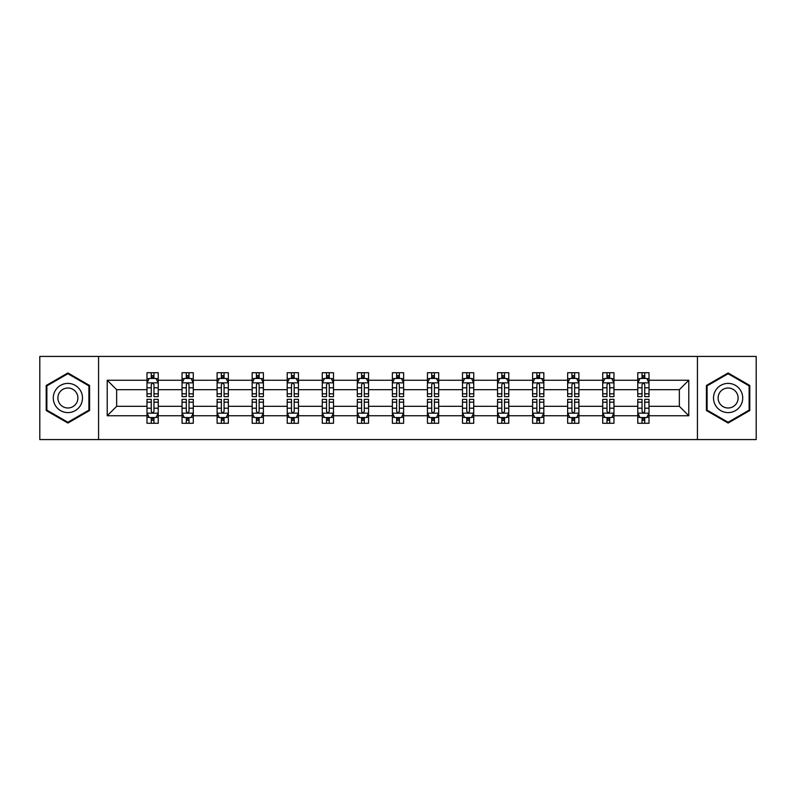 <?xml version="1.0" encoding="UTF-8"?>
<svg xmlns="http://www.w3.org/2000/svg" width="796" height="796" viewBox="0 0 796 796"><rect width="100%" height="100%" fill="white"/><g stroke="black" fill="none" stroke-linecap="round" stroke-linejoin="round"><path stroke-width="1.19" d="M697.435 356.429L39.8 356.429L39.8 439.571L756.2 439.571L756.2 356.429L697.435 356.429L697.435 439.571M649.009 415.751L649.009 406.318L679.346 406.318L688.789 415.751L649.009 415.751L649.009 423.283L644.74 423.283L644.74 417.552M98.565 439.571L98.565 356.429M637.775 415.751L613.955 415.751L613.955 406.318L637.775 406.318L637.775 423.283L649.009 423.283L649.009 417.283L646.899 417.283M613.955 415.751L613.955 423.283L609.686 423.283L609.686 417.552M602.721 415.751L578.901 415.751L578.901 406.318L602.721 406.318L602.721 423.283L613.955 423.283L613.955 417.283L611.845 417.283M578.901 415.751L578.901 423.283L574.632 423.283L574.632 417.552M567.657 415.751L543.837 415.751L543.837 406.318L567.657 406.318L567.657 423.283L578.901 423.283L578.901 417.283L576.782 417.283M543.837 415.751L543.837 423.283L539.569 423.283L539.569 417.552M532.604 415.751L508.783 415.751L508.783 406.318L532.604 406.318L532.604 423.283L543.837 423.283L543.837 417.283L541.728 417.283M508.783 415.751L508.783 423.283L504.515 423.283L504.515 417.552M497.55 415.751L473.729 415.751L473.729 406.318L497.55 406.318L497.55 423.283L508.783 423.283L508.783 417.283L506.674 417.283M473.729 415.751L473.729 423.283L469.461 423.283L469.461 417.552M462.496 415.751L438.676 415.751L438.676 406.318L462.496 406.318L462.496 423.283L473.729 423.283L473.729 417.283L471.62 417.283M438.676 415.751L438.676 423.283L434.407 423.283L434.407 417.552M427.442 415.751L403.622 415.751L403.622 406.318L427.442 406.318L427.442 423.283L438.676 423.283L438.676 417.283L436.566 417.283M403.622 415.751L403.622 423.283L399.353 423.283L399.353 417.552M392.378 415.751L368.558 415.751L368.558 406.318L392.378 406.318L392.378 423.283L403.622 423.283L403.622 417.283L401.502 417.283M368.558 415.751L368.558 423.283L364.289 423.283L364.289 417.552M357.324 415.751L333.504 415.751L333.504 406.318L357.324 406.318L357.324 423.283L368.558 423.283L368.558 417.283L366.449 417.283M333.504 415.751L333.504 423.283L329.236 423.283L329.236 417.552M322.271 415.751L298.45 415.751L298.45 406.318L322.271 406.318L322.271 423.283L333.504 423.283L333.504 417.283L331.395 417.283M298.45 415.751L298.45 423.283L294.182 423.283L294.182 417.552M287.217 415.751L263.396 415.751L263.396 406.318L287.217 406.318L287.217 423.283L298.45 423.283L298.45 417.283L296.341 417.283M263.396 415.751L263.396 423.283L259.128 423.283L259.128 417.552M252.163 415.751L228.343 415.751L228.343 406.318L252.163 406.318L252.163 423.283L263.396 423.283L263.396 417.283L261.277 417.283M228.343 415.751L228.343 423.283L224.064 423.283L224.064 417.552M217.099 415.751L193.279 415.751L193.279 406.318L217.099 406.318L217.099 423.283L228.343 423.283L228.343 417.283L226.223 417.283M193.279 415.751L193.279 423.283L189.01 423.283L189.01 417.552M182.045 415.751L158.225 415.751L158.225 406.318L182.045 406.318L182.045 423.283L193.279 423.283L193.279 417.283L191.169 417.283M158.225 415.751L158.225 423.283L153.956 423.283L153.956 417.552M146.991 415.751L107.211 415.751L107.211 380.249L146.991 380.249L146.991 389.682L116.654 389.682L116.654 406.318L146.991 406.318L146.991 423.283L158.225 423.283L158.225 417.283L156.115 417.283M149.101 378.717L146.991 378.717L146.991 372.717L146.991 380.249M151.26 378.448L151.26 372.717L146.991 372.717L158.225 372.717L158.225 380.249L182.045 380.249L182.045 372.717L193.279 372.717L193.279 380.249L217.099 380.249L217.099 372.717L228.343 372.717L228.343 380.249L252.163 380.249L252.163 372.717L263.396 372.717L263.396 380.249L287.217 380.249L287.217 372.717L298.45 372.717L298.45 380.249L322.271 380.249L322.271 372.717L333.504 372.717L333.504 380.249L357.324 380.249L357.324 372.717L368.558 372.717L368.558 380.249L392.378 380.249L392.378 372.717L403.622 372.717L403.622 380.249L427.442 380.249L427.442 372.717L438.676 372.717L438.676 380.249L462.496 380.249L462.496 372.717L473.729 372.717L473.729 380.249L497.55 380.249L497.55 372.717L508.783 372.717L508.783 380.249L532.604 380.249L532.604 372.717L543.837 372.717L543.837 380.249L567.657 380.249L567.657 372.717L578.901 372.717L578.901 380.249L602.721 380.249L602.721 372.717L613.955 372.717L613.955 380.249L637.775 380.249L637.775 372.717L649.009 372.717L649.009 380.249L688.789 380.249L688.789 415.751M637.775 380.249L637.775 389.682L613.955 389.682L613.955 380.249M602.721 380.249L602.721 389.682L578.901 389.682L578.901 380.249M567.657 380.249L567.657 389.682L543.837 389.682L543.837 380.249M532.604 380.249L532.604 389.682L508.783 389.682L508.783 380.249M497.55 380.249L497.55 389.682L473.729 389.682L473.729 380.249M462.496 380.249L462.496 389.682L438.676 389.682L438.676 380.249M427.442 380.249L427.442 389.682L403.622 389.682L403.622 380.249M392.378 380.249L392.378 389.682L368.558 389.682L368.558 380.249M357.324 380.249L357.324 389.682L333.504 389.682L333.504 380.249M322.271 380.249L322.271 389.682L298.45 389.682L298.45 380.249M287.217 380.249L287.217 389.682L263.396 389.682L263.396 380.249M252.163 380.249L252.163 389.682L228.343 389.682L228.343 380.249M217.099 380.249L217.099 389.682L193.279 389.682L193.279 380.249M182.045 380.249L182.045 389.682L158.225 389.682L158.225 380.249M107.211 380.249L116.654 389.682M679.346 406.318L679.346 389.682L649.009 389.682L649.009 380.249M642.044 378.339L644.74 378.339M606.99 378.339L609.686 378.339M571.936 378.339L574.632 378.339M536.872 378.339L539.569 378.339M501.818 378.339L504.515 378.339M466.764 378.339L469.461 378.339M431.711 378.339L434.407 378.339M396.647 378.339L399.353 378.339M361.593 378.339L364.289 378.339M326.539 378.339L329.236 378.339M291.485 378.339L294.182 378.339M256.431 378.339L259.128 378.339M221.368 378.339L224.064 378.339M186.314 378.339L189.01 378.339M151.26 378.339L153.956 378.339M151.26 417.661L153.956 417.661M186.314 417.661L189.01 417.661M221.368 417.661L224.064 417.661M256.431 417.661L259.128 417.661M291.485 417.661L294.182 417.661M326.539 417.661L329.236 417.661M361.593 417.661L364.289 417.661M396.647 417.661L399.353 417.661M431.711 417.661L434.407 417.661M466.764 417.661L469.461 417.661M501.818 417.661L504.515 417.661M536.872 417.661L539.569 417.661M571.936 417.661L574.632 417.661M606.99 417.661L609.686 417.661M642.044 417.661L644.74 417.661M116.654 406.318L107.211 415.751M688.789 380.249L679.346 389.682M89.58 385.483L67.889 372.956L46.208 385.483L46.208 410.517L67.889 423.044L89.58 410.517L89.58 385.483M706.42 385.483L706.42 410.517L728.111 423.044L749.792 410.517L749.792 385.483L728.111 372.956L706.42 385.483M153.956 375.642L151.26 375.642M146.991 393.831L146.991 396.647L151.26 396.647L151.26 393.831L146.991 393.831L146.991 389.682M158.225 389.682L158.225 396.647L153.956 396.647L153.956 384.627C153.061 382.896 152.155 382.896 151.26 384.627L151.26 393.831M156.115 378.717L158.225 378.717L158.225 372.717L153.956 372.717L153.956 378.448M158.225 382.946L155.976 378.448L149.24 378.448L146.991 382.946M151.26 420.358L153.956 420.358M158.225 402.169L158.225 399.353L153.956 399.353L153.956 402.169L158.225 402.169L158.225 406.318M146.991 406.318L146.991 399.353L151.26 399.353L151.26 411.373C152.155 413.104 153.061 413.104 153.956 411.373L153.956 402.169M149.101 417.283L146.991 417.283L146.991 423.283L151.26 423.283L151.26 417.552M146.991 413.054L149.24 417.552L155.976 417.552L158.225 413.054M189.01 375.642L186.314 375.642M184.155 378.717L182.045 378.717L182.045 372.717L186.314 372.717L186.314 378.448M182.045 393.831L182.045 396.647L186.314 396.647L186.314 393.831L182.045 393.831L182.045 389.682M193.279 389.682L193.279 396.647L189.01 396.647L189.01 384.627C188.115 382.896 187.219 382.896 186.314 384.627L186.314 393.831M191.169 378.717L193.279 378.717L193.279 372.717L189.01 372.717L189.01 378.448M193.279 382.946L191.03 378.448L184.294 378.448L182.045 382.946M224.064 375.642L221.368 375.642M219.218 378.717L217.099 378.717L217.099 372.717L221.368 372.717L221.368 378.448M217.099 393.831L217.099 396.647L221.368 396.647L221.368 393.831L217.099 393.831L217.099 389.682M228.343 389.682L228.343 396.647L224.064 396.647L224.064 384.627C223.169 382.896 222.273 382.896 221.368 384.627L221.368 393.831M226.223 378.717L228.343 378.717L228.343 372.717L224.064 372.717L224.064 378.448M228.343 382.946L226.094 378.448L219.348 378.448L217.099 382.946M186.314 420.358L189.01 420.358M193.279 402.169L193.279 399.353L189.01 399.353L189.01 402.169L193.279 402.169L193.279 406.318M182.045 406.318L182.045 399.353L186.314 399.353L186.314 411.373C187.209 413.104 188.115 413.104 189.01 411.373L189.01 402.169M184.155 417.283L182.045 417.283L182.045 423.283L186.314 423.283L186.314 417.552M182.045 413.054L184.294 417.552L191.03 417.552L193.279 413.054M221.368 420.358L224.064 420.358M228.343 402.169L228.343 399.353L224.064 399.353L224.064 402.169L228.343 402.169L228.343 406.318M217.099 406.318L217.099 399.353L221.368 399.353L221.368 411.373C222.273 413.104 223.169 413.104 224.064 411.373L224.064 402.169M219.218 417.283L217.099 417.283L217.099 423.283L221.368 423.283L221.368 417.552M217.099 413.054L219.348 417.552L226.094 417.552L228.343 413.054M55.242 390.697A14.607 14.607 0 0 0 60.586 410.646A14.607 14.607 0 0 0 80.535 405.303A14.607 14.607 0 0 0 75.192 385.354A14.607 14.607 0 0 0 55.242 390.697M59.232 392.995A10 10 0 0 0 62.894 406.656A10 10 0 0 0 76.545 403.005A10 10 0 0 0 72.894 389.344A10 10 0 0 0 59.232 392.995M88.903 385.871L88.903 410.129L67.889 422.258L46.874 410.129L46.874 385.871L67.889 373.742L88.903 385.871M715.465 390.697A14.607 14.607 0 0 0 720.808 410.646A14.607 14.607 0 0 0 740.758 405.303A14.607 14.607 0 0 0 735.414 385.354A14.607 14.607 0 0 0 715.465 390.697M719.455 392.995A10 10 0 0 0 723.106 406.656A10 10 0 0 0 736.768 403.005A10 10 0 0 0 733.106 389.344A10 10 0 0 0 719.455 392.995M749.126 385.871L749.126 410.129L728.111 422.258L707.097 410.129L707.097 385.871L728.111 373.742L749.126 385.871M259.128 375.642L256.431 375.642M254.272 378.717L252.163 378.717L252.163 372.717L256.431 372.717L256.431 378.448M252.163 393.831L252.163 396.647L256.431 396.647L256.431 393.831L252.163 393.831L252.163 389.682M263.396 389.682L263.396 396.647L259.128 396.647L259.128 384.627C258.222 382.896 257.327 382.896 256.431 384.627L256.431 393.831M261.277 378.717L263.396 378.717L263.396 372.717L259.128 372.717L259.128 378.448M263.396 382.946L261.148 378.448L254.402 378.448L252.163 382.946M256.431 420.358L259.128 420.358M263.396 402.169L263.396 399.353L259.128 399.353L259.128 402.169L263.396 402.169L263.396 406.318M252.163 406.318L252.163 399.353L256.431 399.353L256.431 411.373C257.327 413.104 258.222 413.104 259.128 411.373L259.128 402.169M254.272 417.283L252.163 417.283L252.163 423.283L256.431 423.283L256.431 417.552M252.163 413.054L254.402 417.552L261.148 417.552L263.396 413.054M294.182 375.642L291.485 375.642M289.326 378.717L287.217 378.717L287.217 372.717L291.485 372.717L291.485 378.448M287.217 393.831L287.217 396.647L291.485 396.647L291.485 393.831L287.217 393.831L287.217 389.682M298.45 389.682L298.45 396.647L294.182 396.647L294.182 384.627C293.286 382.896 292.381 382.896 291.485 384.627L291.485 393.831M296.341 378.717L298.45 378.717L298.45 372.717L294.182 372.717L294.182 378.448M298.45 382.946L296.202 378.448L289.465 378.448L287.217 382.946M291.485 420.358L294.182 420.358M298.45 402.169L298.45 399.353L294.182 399.353L294.182 402.169L298.45 402.169L298.45 406.318M287.217 406.318L287.217 399.353L291.485 399.353L291.485 411.373C292.381 413.104 293.276 413.104 294.182 411.373L294.182 402.169M289.326 417.283L287.217 417.283L287.217 423.283L291.485 423.283L291.485 417.552M287.217 413.054L289.465 417.552L296.202 417.552L298.45 413.054M329.236 375.642L326.539 375.642M324.38 378.717L322.271 378.717L322.271 372.717L326.539 372.717L326.539 378.448M322.271 393.831L322.271 396.647L326.539 396.647L326.539 393.831L322.271 393.831L322.271 389.682M333.504 389.682L333.504 396.647L329.236 396.647L329.236 384.627C328.34 382.896 327.445 382.896 326.539 384.627L326.539 393.831M331.395 378.717L333.504 378.717L333.504 372.717L329.236 372.717L329.236 378.448M333.504 382.946L331.255 378.448L324.519 378.448L322.271 382.946M326.539 420.358L329.236 420.358M333.504 402.169L333.504 399.353L329.236 399.353L329.236 402.169L333.504 402.169L333.504 406.318M322.271 406.318L322.271 399.353L326.539 399.353L326.539 411.373C327.435 413.104 328.34 413.104 329.236 411.373L329.236 402.169M324.38 417.283L322.271 417.283L322.271 423.283L326.539 423.283L326.539 417.552M322.271 413.054L324.519 417.552L331.255 417.552L333.504 413.054M364.289 375.642L361.593 375.642M359.434 378.717L357.324 378.717L357.324 372.717L361.593 372.717L361.593 378.448M357.324 393.831L357.324 396.647L361.593 396.647L361.593 393.831L357.324 393.831L357.324 389.682M368.558 389.682L368.558 396.647L364.289 396.647L364.289 384.627C363.394 382.896 362.498 382.896 361.593 384.627L361.593 393.831M366.449 378.717L368.558 378.717L368.558 372.717L364.289 372.717L364.289 378.448M368.558 382.946L366.319 378.448L359.573 378.448L357.324 382.946M361.593 420.358L364.289 420.358M368.558 402.169L368.558 399.353L364.289 399.353L364.289 402.169L368.558 402.169L368.558 406.318M357.324 406.318L357.324 399.353L361.593 399.353L361.593 411.373C362.488 413.104 363.394 413.104 364.289 411.373L364.289 402.169M359.434 417.283L357.324 417.283L357.324 423.283L361.593 423.283L361.593 417.552M357.324 413.054L359.573 417.552L366.319 417.552L368.558 413.054M399.353 375.642L396.647 375.642M394.498 378.717L392.378 378.717L392.378 372.717L396.647 372.717L396.647 378.448M392.378 393.831L392.378 396.647L396.647 396.647L396.647 393.831L392.378 393.831L392.378 389.682M403.622 389.682L403.622 396.647L399.353 396.647L399.353 384.627C398.448 382.896 397.552 382.896 396.647 384.627L396.647 393.831M401.502 378.717L403.622 378.717L403.622 372.717L399.353 372.717L399.353 378.448M403.622 382.946L401.373 378.448L394.627 378.448L392.378 382.946M396.647 420.358L399.353 420.358M403.622 402.169L403.622 399.353L399.353 399.353L399.353 402.169L403.622 402.169L403.622 406.318M392.378 406.318L392.378 399.353L396.647 399.353L396.647 411.373C397.552 413.104 398.448 413.104 399.353 411.373L399.353 402.169M394.498 417.283L392.378 417.283L392.378 423.283L396.647 423.283L396.647 417.552M392.378 413.054L394.627 417.552L401.373 417.552L403.622 413.054M434.407 375.642L431.711 375.642M429.551 378.717L427.442 378.717L427.442 372.717L431.711 372.717L431.711 378.448M427.442 393.831L427.442 396.647L431.711 396.647L431.711 393.831L427.442 393.831L427.442 389.682M438.676 389.682L438.676 396.647L434.407 396.647L434.407 384.627C433.512 382.896 432.606 382.896 431.711 384.627L431.711 393.831M436.566 378.717L438.676 378.717L438.676 372.717L434.407 372.717L434.407 378.448M438.676 382.946L436.427 378.448L429.681 378.448L427.442 382.946M431.711 420.358L434.407 420.358M438.676 402.169L438.676 399.353L434.407 399.353L434.407 402.169L438.676 402.169L438.676 406.318M427.442 406.318L427.442 399.353L431.711 399.353L431.711 411.373C432.606 413.104 433.502 413.104 434.407 411.373L434.407 402.169M429.551 417.283L427.442 417.283L427.442 423.283L431.711 423.283L431.711 417.552M427.442 413.054L429.681 417.552L436.427 417.552L438.676 413.054M469.461 375.642L466.764 375.642M464.605 378.717L462.496 378.717L462.496 372.717L466.764 372.717L466.764 378.448M462.496 393.831L462.496 396.647L466.764 396.647L466.764 393.831L462.496 393.831L462.496 389.682M473.729 389.682L473.729 396.647L469.461 396.647L469.461 384.627C468.565 382.896 467.66 382.896 466.764 384.627L466.764 393.831M471.62 378.717L473.729 378.717L473.729 372.717L469.461 372.717L469.461 378.448M473.729 382.946L471.481 378.448L464.745 378.448L462.496 382.946M504.515 375.642L501.818 375.642M499.659 378.717L497.55 378.717L497.55 372.717L501.818 372.717L501.818 378.448M497.55 393.831L497.55 396.647L501.818 396.647L501.818 393.831L497.55 393.831L497.55 389.682M508.783 389.682L508.783 396.647L504.515 396.647L504.515 384.627C503.619 382.896 502.724 382.896 501.818 384.627L501.818 393.831M506.674 378.717L508.783 378.717L508.783 372.717L504.515 372.717L504.515 378.448M508.783 382.946L506.535 378.448L499.798 378.448L497.55 382.946M539.569 375.642L536.872 375.642M534.723 378.717L532.604 378.717L532.604 372.717L536.872 372.717L536.872 378.448M532.604 393.831L532.604 396.647L536.872 396.647L536.872 393.831L532.604 393.831L532.604 389.682M543.837 389.682L543.837 396.647L539.569 396.647L539.569 384.627C538.673 382.896 537.778 382.896 536.872 384.627L536.872 393.831M541.728 378.717L543.837 378.717L543.837 372.717L539.569 372.717L539.569 378.448M543.837 382.946L541.598 378.448L534.852 378.448L532.604 382.946M466.764 420.358L469.461 420.358M473.729 402.169L473.729 399.353L469.461 399.353L469.461 402.169L473.729 402.169L473.729 406.318M462.496 406.318L462.496 399.353L466.764 399.353L466.764 411.373C467.66 413.104 468.555 413.104 469.461 411.373L469.461 402.169M464.605 417.283L462.496 417.283L462.496 423.283L466.764 423.283L466.764 417.552M462.496 413.054L464.745 417.552L471.481 417.552L473.729 413.054M501.818 420.358L504.515 420.358M508.783 402.169L508.783 399.353L504.515 399.353L504.515 402.169L508.783 402.169L508.783 406.318M497.55 406.318L497.55 399.353L501.818 399.353L501.818 411.373C502.714 413.104 503.619 413.104 504.515 411.373L504.515 402.169M499.659 417.283L497.55 417.283L497.55 423.283L501.818 423.283L501.818 417.552M497.55 413.054L499.798 417.552L506.535 417.552L508.783 413.054M536.872 420.358L539.569 420.358M543.837 402.169L543.837 399.353L539.569 399.353L539.569 402.169L543.837 402.169L543.837 406.318M532.604 406.318L532.604 399.353L536.872 399.353L536.872 411.373C537.778 413.104 538.673 413.104 539.569 411.373L539.569 402.169M534.723 417.283L532.604 417.283L532.604 423.283L536.872 423.283L536.872 417.552M532.604 413.054L534.852 417.552L541.598 417.552L543.837 413.054M574.632 375.642L571.936 375.642M569.777 378.717L567.657 378.717L567.657 372.717L571.936 372.717L571.936 378.448M567.657 393.831L567.657 396.647L571.936 396.647L571.936 393.831L567.657 393.831L567.657 389.682M578.901 389.682L578.901 396.647L574.632 396.647L574.632 384.627C573.727 382.896 572.831 382.896 571.936 384.627L571.936 393.831M576.782 378.717L578.901 378.717L578.901 372.717L574.632 372.717L574.632 378.448M578.901 382.946L576.652 378.448L569.906 378.448L567.657 382.946M571.936 420.358L574.632 420.358M578.901 402.169L578.901 399.353L574.632 399.353L574.632 402.169L578.901 402.169L578.901 406.318M567.657 406.318L567.657 399.353L571.936 399.353L571.936 411.373C572.831 413.104 573.727 413.104 574.632 411.373L574.632 402.169M569.777 417.283L567.657 417.283L567.657 423.283L571.936 423.283L571.936 417.552M567.657 413.054L569.906 417.552L576.652 417.552L578.901 413.054M609.686 375.642L606.99 375.642M604.831 378.717L602.721 378.717L602.721 372.717L606.99 372.717L606.99 378.448M602.721 393.831L602.721 396.647L606.99 396.647L606.99 393.831L602.721 393.831L602.721 389.682M613.955 389.682L613.955 396.647L609.686 396.647L609.686 384.627C608.791 382.896 607.885 382.896 606.99 384.627L606.99 393.831M611.845 378.717L613.955 378.717L613.955 372.717L609.686 372.717L609.686 378.448M613.955 382.946L611.706 378.448L604.97 378.448L602.721 382.946M606.99 420.358L609.686 420.358M613.955 402.169L613.955 399.353L609.686 399.353L609.686 402.169L613.955 402.169L613.955 406.318M602.721 406.318L602.721 399.353L606.99 399.353L606.99 411.373C607.885 413.104 608.781 413.104 609.686 411.373L609.686 402.169M604.831 417.283L602.721 417.283L602.721 423.283L606.99 423.283L606.99 417.552M602.721 413.054L604.97 417.552L611.706 417.552L613.955 413.054M644.74 375.642L642.044 375.642M639.885 378.717L637.775 378.717L637.775 372.717L642.044 372.717L642.044 378.448M637.775 393.831L637.775 396.647L642.044 396.647L642.044 393.831L637.775 393.831L637.775 389.682M649.009 389.682L649.009 396.647L644.74 396.647L644.74 384.627C643.845 382.896 642.939 382.896 642.044 384.627L642.044 393.831M646.899 378.717L649.009 378.717L649.009 372.717L644.74 372.717L644.74 378.448M649.009 382.946L646.76 378.448L640.024 378.448L637.775 382.946M642.044 420.358L644.74 420.358M649.009 402.169L649.009 399.353L644.74 399.353L644.74 402.169L649.009 402.169L649.009 406.318M637.775 406.318L637.775 399.353L642.044 399.353L642.044 411.373C642.939 413.104 643.845 413.104 644.74 411.373L644.74 402.169M639.885 417.283L637.775 417.283L637.775 423.283L642.044 423.283L642.044 417.552M637.775 413.054L640.024 417.552L646.76 417.552L649.009 413.054M158.165 382.836L147.051 382.836M158.225 393.831L153.956 393.831M151.26 387.811L146.991 387.811M158.225 387.811L153.956 387.811M153.956 377.075L151.26 377.075M147.051 413.164L158.165 413.164M146.991 402.169L151.26 402.169M153.956 408.189L158.225 408.189M146.991 408.189L151.26 408.189M151.26 418.925L153.956 418.925M193.229 382.836L182.105 382.836M193.279 393.831L189.01 393.831M186.314 387.811L182.045 387.811M193.279 387.811L189.01 387.811M189.01 377.075L186.314 377.075M228.283 382.836L217.159 382.836M228.343 393.831L224.064 393.831M221.368 387.811L217.099 387.811M228.343 387.811L224.064 387.811M224.064 377.075L221.368 377.075M182.105 413.164L193.229 413.164M182.045 402.169L186.314 402.169M189.01 408.189L193.279 408.189M182.045 408.189L186.314 408.189M186.314 418.925L189.01 418.925M217.159 413.164L228.283 413.164M217.099 402.169L221.368 402.169M224.064 408.189L228.343 408.189M217.099 408.189L221.368 408.189M221.368 418.925L224.064 418.925M263.337 382.836L252.213 382.836M263.396 393.831L259.128 393.831M256.431 387.811L252.163 387.811M263.396 387.811L259.128 387.811M259.128 377.075L256.431 377.075M252.213 413.164L263.337 413.164M252.163 402.169L256.431 402.169M259.128 408.189L263.396 408.189M252.163 408.189L256.431 408.189M256.431 418.925L259.128 418.925M298.391 382.836L287.266 382.836M298.45 393.831L294.182 393.831M291.485 387.811L287.217 387.811M298.45 387.811L294.182 387.811M294.182 377.075L291.485 377.075M287.266 413.164L298.391 413.164M287.217 402.169L291.485 402.169M294.182 408.189L298.45 408.189M287.217 408.189L291.485 408.189M291.485 418.925L294.182 418.925M333.454 382.836L322.33 382.836M333.504 393.831L329.236 393.831M326.539 387.811L322.271 387.811M333.504 387.811L329.236 387.811M329.236 377.075L326.539 377.075M322.33 413.164L333.454 413.164M322.271 402.169L326.539 402.169M329.236 408.189L333.504 408.189M322.271 408.189L326.539 408.189M326.539 418.925L329.236 418.925M368.508 382.836L357.384 382.836M368.558 393.831L364.289 393.831M361.593 387.811L357.324 387.811M368.558 387.811L364.289 387.811M364.289 377.075L361.593 377.075M357.384 413.164L368.508 413.164M357.324 402.169L361.593 402.169M364.289 408.189L368.558 408.189M357.324 408.189L361.593 408.189M361.593 418.925L364.289 418.925M403.562 382.836L392.438 382.836M403.622 393.831L399.353 393.831M396.647 387.811L392.378 387.811M403.622 387.811L399.353 387.811M399.353 377.075L396.647 377.075M392.438 413.164L403.562 413.164M392.378 402.169L396.647 402.169M399.353 408.189L403.622 408.189M392.378 408.189L396.647 408.189M396.647 418.925L399.353 418.925M438.616 382.836L427.492 382.836M438.676 393.831L434.407 393.831M431.711 387.811L427.442 387.811M438.676 387.811L434.407 387.811M434.407 377.075L431.711 377.075M427.492 413.164L438.616 413.164M427.442 402.169L431.711 402.169M434.407 408.189L438.676 408.189M427.442 408.189L431.711 408.189M431.711 418.925L434.407 418.925M473.67 382.836L462.546 382.836M473.729 393.831L469.461 393.831M466.764 387.811L462.496 387.811M473.729 387.811L469.461 387.811M469.461 377.075L466.764 377.075M508.734 382.836L497.609 382.836M508.783 393.831L504.515 393.831M501.818 387.811L497.55 387.811M508.783 387.811L504.515 387.811M504.515 377.075L501.818 377.075M543.787 382.836L532.663 382.836M543.837 393.831L539.569 393.831M536.872 387.811L532.604 387.811M543.837 387.811L539.569 387.811M539.569 377.075L536.872 377.075M462.546 413.164L473.67 413.164M462.496 402.169L466.764 402.169M469.461 408.189L473.729 408.189M462.496 408.189L466.764 408.189M466.764 418.925L469.461 418.925M497.609 413.164L508.734 413.164M497.55 402.169L501.818 402.169M504.515 408.189L508.783 408.189M497.55 408.189L501.818 408.189M501.818 418.925L504.515 418.925M532.663 413.164L543.787 413.164M532.604 402.169L536.872 402.169M539.569 408.189L543.837 408.189M532.604 408.189L536.872 408.189M536.872 418.925L539.569 418.925M578.841 382.836L567.717 382.836M578.901 393.831L574.632 393.831M571.936 387.811L567.657 387.811M578.901 387.811L574.632 387.811M574.632 377.075L571.936 377.075M567.717 413.164L578.841 413.164M567.657 402.169L571.936 402.169M574.632 408.189L578.901 408.189M567.657 408.189L571.936 408.189M571.936 418.925L574.632 418.925M613.895 382.836L602.771 382.836M613.955 393.831L609.686 393.831M606.99 387.811L602.721 387.811M613.955 387.811L609.686 387.811M609.686 377.075L606.99 377.075M602.771 413.164L613.895 413.164M602.721 402.169L606.99 402.169M609.686 408.189L613.955 408.189M602.721 408.189L606.99 408.189M606.99 418.925L609.686 418.925M648.949 382.836L637.835 382.836M649.009 393.831L644.74 393.831M642.044 387.811L637.775 387.811M649.009 387.811L644.74 387.811M644.74 377.075L642.044 377.075M637.835 413.164L648.949 413.164M637.775 402.169L642.044 402.169M644.74 408.189L649.009 408.189M637.775 408.189L642.044 408.189M642.044 418.925L644.74 418.925"/></g></svg>
